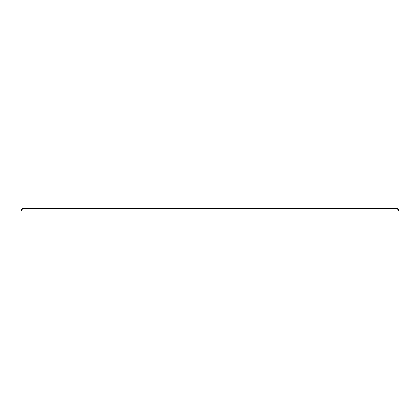 <?xml version="1.0" encoding="UTF-8"?>
<svg xmlns="http://www.w3.org/2000/svg" width="420" height="420" viewBox="0 0 420 420"><rect width="100%" height="100%" fill="white"/><g stroke="black" fill="none" stroke-linecap="round" stroke-linejoin="round"><path stroke-width="0.63" d="M24.859 208.635L24.859 208.073A3.859 2.641 180 0 0 21.042 210.32L21.042 210.882L398.958 210.882L398.958 210.32A3.859 2.641 180 0 0 395.141 208.073L395.141 208.635A3.859 2.641 0 0 1 398.958 210.882L399 211.927L399 211.155L399 211.927L21 211.927L21.042 210.882A3.859 2.641 0 0 1 24.859 208.635L395.141 208.635M21.042 210.32L21 211.291M21 209.359L21 211.927L21 209.359M21 208.073L24.859 208.073L21 208.073L21 211.155M399 208.073L395.141 208.073L399 208.073L399 211.155M399 211.291L398.958 210.32M24.859 208.073L395.141 208.073M399 209.102L398.197 209.102M21.803 209.102L21 209.102"/></g></svg>
